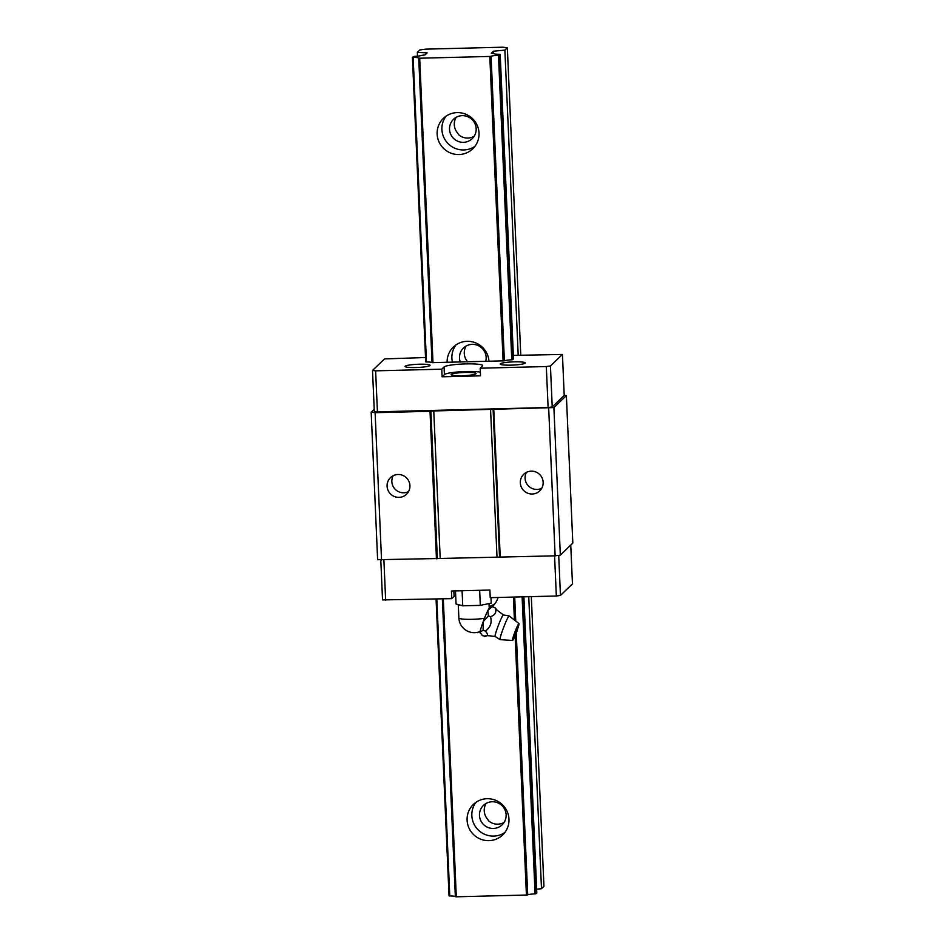 <?xml version="1.0" encoding="UTF-8"?>
<svg xmlns="http://www.w3.org/2000/svg" width="944" height="944" viewBox="0 0 944 944"><rect width="100%" height="100%" fill="white"/><g stroke="black" fill="none" stroke-linecap="round" stroke-linejoin="round"><path stroke-width="1.42" d="M496.709 609.824L503.376 614.945A11.54 0.956 110.9 0 0 503.329 614.945A11.54 0.956 110.9 0 0 503.164 615.051A11.54 0.956 110.9 0 0 498.102 626.073A11.54 0.956 110.9 0 0 495.093 636.48A11.54 0.956 110.9 0 0 495.128 636.504C488.367 635.524 485.157 635.418 485.523 636.185L482.349 635.654L480.036 632.032A13.464 1.109 -69.1 0 0 480.071 632.799L480.767 633.695M503.329 614.945L509.17 615.936A12.697 1.05 110.9 0 0 509.17 615.936A12.697 1.05 110.9 0 0 508.922 616.043A12.697 1.05 110.9 0 0 503.235 628.503A12.697 1.05 110.9 0 0 500.096 639.643A12.697 1.05 110.9 0 0 500.108 639.643L495.093 636.48M491.848 607.193L489.688 607.665A13.464 1.109 -69.1 0 0 489.488 607.794A13.464 1.109 -69.1 0 0 488.048 610.178L491.517 607.275A21.157 20.768 46.1 0 0 498.09 597.481M516.805 629.082L516.887 629.082A5.77 5.77 0 0 1 514.622 634.993L516.805 629.082M517.005 630.734A9.039 0.743 110.9 0 0 518.964 623.595A9.039 0.743 110.9 0 0 518.787 623.665A9.039 0.743 110.9 0 0 514.704 632.598A9.039 0.743 110.9 0 0 512.509 640.48A9.039 0.743 110.9 0 0 512.663 640.398A9.039 0.743 110.9 0 0 515.813 633.849M496.603 609.671L495.022 607.712C496.874 611.995 495.388 614.992 490.538 616.692C492.131 622.78 490.384 627.571 485.275 631.064C488.367 634.156 488.107 635.961 484.496 636.48M455.48 590.92L456.058 604.007L462.725 605.812L471.516 605.6L480.307 605.375L479.658 590.307M480.307 605.375L491.222 603.122L490.986 597.658M488.39 615.866L487.859 610.532A13.464 1.109 -69.1 0 0 483.186 621.742L488.39 615.866L490.538 616.692M485.275 631.064L483.127 630.25L483.186 621.742M480.036 632.032L483.127 630.25M495.022 607.712L492.874 606.898M462.725 605.812L462.076 590.755M480.071 631.819A13.464 1.109 -69.1 0 1 482.974 622.32M541.762 488.249A11.54 11.328 46.1 0 1 526.469 472.33M543.154 482.29A11.54 11.328 46.1 0 1 527.543 493.134A11.54 11.328 46.1 0 1 523.743 474.254A11.54 11.328 46.1 0 1 543.154 482.29M415.832 367.535A12.496 1.593 177.5 0 1 405.07 366.437A12.496 1.593 177.5 0 1 419.278 364.231A12.496 1.593 177.5 0 1 430.051 365.34A12.496 1.593 177.5 0 1 415.832 367.535M510.999 365.139A12.496 1.593 177.5 0 1 500.226 364.03A12.496 1.593 177.5 0 1 514.445 361.835A12.496 1.593 177.5 0 1 525.206 362.944A12.496 1.593 177.5 0 1 510.999 365.139M408.54 491.6A11.54 11.328 46.1 0 1 393.235 475.682M409.932 485.641A11.54 11.328 46.1 0 1 394.309 496.497A11.54 11.328 46.1 0 1 390.509 477.617A11.54 11.328 46.1 0 1 409.932 485.641M380.798 560.099L382.532 599.912L451.775 598.638L454.088 596.419A19.423 2.478 177.5 0 1 455.692 595.652M425.52 357.516L384.515 358.921L372.514 370.449L375.629 370.839L377.423 411.82L548.11 407.513L546.316 366.543L480.201 368.207L482.514 365.989A19.423 2.478 177.5 0 0 482.691 365.623A19.423 2.478 177.5 0 0 465.958 363.9A19.423 2.478 177.5 0 0 444.069 366.956L444.4 374.579A19.423 2.478 177.5 0 1 466.289 371.523A19.423 2.478 177.5 0 1 480.366 372.125M461.899 375.747A12.496 1.593 177.5 0 1 451.126 374.638A12.496 1.593 177.5 0 1 465.345 372.443A12.496 1.593 177.5 0 1 476.106 373.541A12.496 1.593 177.5 0 1 461.899 375.747M570.754 545.077L572.453 583.899L560.453 595.428L558.706 555.32M436.458 558.813L430.016 411.301L433.768 410.959L440.199 558.47L377.624 559.709L371.181 412.186L374.213 409.271M372.514 370.449L374.308 411.431L377.423 411.82M503.105 361.009L489.806 56.451L491.081 56.274L504.379 360.832L432.033 362.649A8.461 1.074 177.5 0 0 426.452 361.953L425.72 361.859L412.422 57.301L414.156 56.416A8.461 1.074 177.5 0 0 421.543 55.389L425.024 54.905L427.125 52.888L417.331 52.333L419.785 49.961L425.638 49.147L502.916 47.2L507.341 47.755L520.758 355.109M430.016 411.301L375.11 412.681L381.553 560.193M491.081 56.274A8.461 1.074 177.5 0 1 498.467 55.236L499.435 55.106L512.734 359.664L511.766 359.794A8.461 1.074 177.5 0 0 504.379 360.832M548.11 407.513L552.228 406.947L564.217 395.406L562.435 354.437L513.347 355.404M560.335 555.096L553.892 407.584L566.376 395.583L572.819 543.095L560.335 555.096L555.131 555.827L440.199 558.47M480.201 368.207L480.531 375.83L442.087 376.798L441.757 369.175L375.629 370.839M553.892 407.584L433.768 410.959M451.775 598.638L451.433 591.015L489.889 590.047L490.219 597.67L556.335 596.006L554.576 555.839M556.335 596.006L560.453 595.428M546.316 366.543L550.435 365.965L552.228 406.947M512.734 359.664L513.501 358.921L500.202 54.363L499.47 54.268A8.461 1.074 177.5 0 1 493.889 53.572L491.258 53.23L493.358 51.212L493.464 53.513M444.4 374.579L442.087 376.798M444.069 366.956L441.757 369.175M566.376 395.583L564.217 395.3M548.688 408.304L555.131 555.827M562.435 354.437L550.435 365.965M493.783 409.696L500.226 557.208M385.648 600.313L383.901 560.134M375.11 412.681L371.181 412.186M504.898 832.455A21.157 20.768 46.1 0 1 475.941 802.329M508.969 819.156A21.157 20.768 46.1 0 1 480.343 839.039A21.157 20.768 46.1 0 1 473.369 804.43A21.157 20.768 46.1 0 1 508.969 819.156M494.904 603.747A21.157 20.768 46.1 0 1 489.169 606.496M452.471 362.284A21.157 20.768 46.1 0 1 455.976 344.926M467.54 361.906L466.879 360.868A13.464 13.216 46.1 0 1 466.171 346.011M460.318 362.083A13.464 13.216 46.1 0 1 477.723 345.374A13.464 13.216 46.1 0 1 485.688 361.446M474.938 146.332A21.157 20.768 46.1 0 1 445.981 116.218M479.021 133.033A21.157 20.768 46.1 0 1 450.382 152.928A21.157 20.768 46.1 0 1 443.42 118.319A21.157 20.768 46.1 0 1 479.021 133.033M474.136 136.29A13.464 13.216 46.1 0 1 458.973 134.992L456.896 132.16A13.464 13.216 46.1 0 1 456.188 117.304M476.165 128.655A13.464 13.216 46.1 0 1 457.946 141.305A13.464 13.216 46.1 0 1 453.509 119.286A13.464 13.216 46.1 0 1 476.165 128.655M504.096 822.401A13.464 13.216 46.1 0 1 488.933 821.103L486.844 818.271A13.464 13.216 46.1 0 1 486.148 803.415M506.126 814.766A13.464 13.216 46.1 0 1 487.906 827.428A13.464 13.216 46.1 0 1 483.47 805.397A13.464 13.216 46.1 0 1 506.126 814.766M443.302 598.862L456.306 896.8L526.422 895.03L515.094 635.595M513.406 597.092L514.409 620.031M489.806 56.451L419.702 58.209L432.989 362.767M447.114 362.413A21.157 20.768 46.1 0 1 475.587 342.837A21.157 20.768 46.1 0 1 488.98 361.363M412.422 57.301L413.153 57.395A8.461 1.074 177.5 0 1 418.735 58.091L419.702 58.209M499.435 55.106L500.202 54.363M507.341 47.755L504.875 50.126L493.358 51.212M417.331 52.333L417.496 56.156M436.069 599.039L449.037 895.88L449.769 895.974A8.461 1.074 177.5 0 1 455.35 896.682L456.306 896.8M523.094 596.844L536.05 893.685L536.817 892.953L523.896 596.82M531.307 596.643L543.945 886.345L541.49 888.705L536.652 889.165M504.875 50.126L518.197 355.18M528.746 596.702L541.49 888.705M418.735 58.091L432.033 362.649M442.347 598.885L455.35 896.682M536.05 893.685L535.083 893.826L522.115 596.868M498.467 55.236L511.766 359.794M516.262 633.164L527.696 894.853A8.461 1.074 177.5 0 1 535.083 893.826M527.696 894.853L526.422 895.03M514.692 597.056L515.743 621.069M413.153 57.395L426.452 361.953M436.801 599.015L449.769 895.974M458.277 604.608L458.867 617.954A15.387 1.959 -2.5 0 0 472.118 619.311A15.387 1.959 -2.5 0 0 484.496 618.308M454.088 596.419L453.84 590.956M430.912 411.171L437.355 558.695M490.573 409.531L497.004 557.043M493.11 409.602L499.541 557.125M518.964 623.595L509.182 615.936M512.509 640.48L500.108 639.643M489.24 608.089L489.039 603.57M458.867 617.954A15.387 15.387 0 0 0 480.13 631.501"/></g></svg>
